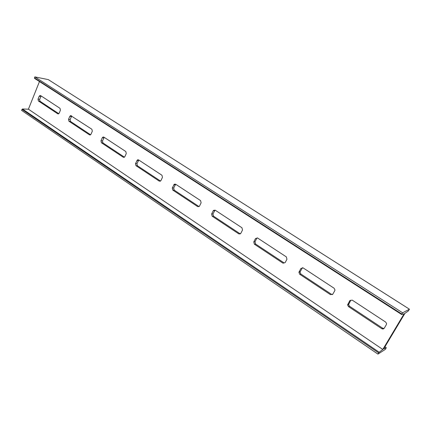 <?xml version="1.0" encoding="UTF-8"?>
<svg xmlns="http://www.w3.org/2000/svg" width="431" height="431" viewBox="0 0 431 431"><rect width="100%" height="100%" fill="white"/><g stroke="black" fill="none" stroke-linecap="round" stroke-linejoin="round"><path stroke-width="0.65" d="M384.937 346.81L386.284 347.72L383.687 348.9L404.941 313.342L408.232 311.053L409.45 309.205L48.283 79.606L34.846 76.885L34.442 77.898L401.854 314.054L401.681 314.533L404.122 313.779L382.798 349.46L379.183 352.235L22.45 108.989L28.419 109.188L382.798 349.46M401.681 314.533L34.588 78.42L34.442 77.898M39.458 81.556L28.419 109.188M21.943 109.388L378.671 352.903L377.949 354.115L21.55 110.374L22.45 108.989M377.949 354.115L385.433 349.325L386.284 347.72M378.671 352.903L379.183 352.235M59.192 113.154L60.41 110.201L60.006 108.326L40.584 95.58L40.083 95.456L39.189 96.242L38.02 99.152L38.413 100.983L57.743 113.806L58.336 113.935L59.192 113.154M89.486 134.855L90.224 134.978L91.022 134.213L92.315 131.196L91.884 129.252L70.636 115.583L69.779 116.365L68.54 119.339L68.949 121.235L89.486 134.855L90.311 134.951M123.25 157.245L124.193 157.337L124.888 156.62L126.267 153.533L125.804 151.518L103.855 137.106L103.068 136.988L102.276 137.748L100.962 140.792L101.398 142.753L123.25 157.245L124.23 157.32M159.238 181.112L160.445 181.128L160.984 180.503L162.455 177.34L161.964 175.25L138.556 159.885L137.548 159.804L135.474 163.624L135.937 165.66L159.238 181.112L160.407 181.149M197.678 206.6L199.224 206.454L199.548 206.013L201.115 202.78L200.593 200.604L175.573 184.182L174.275 184.199L172.281 187.975L172.783 190.093L197.678 206.6L199.057 206.589M238.828 233.888L240.751 233.462L242.513 230.014L241.953 227.751L215.155 210.161L213.49 210.376L213.237 210.754L211.632 214.008L212.165 216.211L238.828 233.888L240.331 233.893M282.984 263.174L285.133 262.635L286.944 259.246L286.34 256.887L257.566 237.998L255.518 238.542L253.789 241.899L254.36 244.188L282.984 263.174L284.148 262.948L255.588 244.032L255.017 241.748L256.747 238.402L255.518 238.542M330.491 294.675L332.807 294.174L334.758 290.704L334.973 289.961L334.106 288.237L303.128 267.904L300.919 268.438L298.909 272.268L299.685 274.245L330.491 294.675L331.525 294.33L332.43 294.621M381.742 328.664C382.766 329.214 383.601 329.063 384.247 328.201L386.354 324.651L386.569 323.492L385.648 322.065L352.202 300.116L349.821 300.612L347.601 304.959L348.49 306.608L381.742 328.664L382.631 328.18L384.043 328.476M34.846 76.885L402.602 312.804L401.854 314.054M409.45 309.205L402.602 312.804M41.171 95.962L39.625 99.416L40.013 101.247L58.815 113.698M71.745 116.031L70.102 119.554L70.517 121.45L90.623 134.768M104.221 137.349L102.481 140.953L102.917 142.909L124.462 157.18M138.793 160.041L136.939 163.721L137.403 165.752L160.531 181.068M175.665 184.242L173.682 188.002L174.183 190.114L199.03 206.568M215.074 210.112L212.952 213.948L213.485 216.146L240.094 233.769M257.253 237.842L256.747 238.402M302.503 267.656L300.024 272.004L300.8 273.976L331.525 294.33M349.821 300.612L350.802 300.24L348.587 304.572L349.476 306.215L382.631 328.18M39.189 96.242L40.794 96.517M38.02 99.152L39.625 99.416M38.413 100.983L40.013 101.247M57.743 113.806L58.449 113.908M69.779 116.365L71.341 116.591M68.54 119.339L70.102 119.554M68.949 121.235L70.517 121.45M102.276 137.748L103.796 137.92M100.962 140.792L102.481 140.953M101.398 142.753L102.917 142.909M136.875 160.515L138.34 160.618M135.474 163.624L136.939 163.721M135.937 165.66L137.403 165.752M173.785 184.797L175.18 184.829M172.281 187.975L173.682 188.002M172.783 190.093L174.183 190.114M213.237 210.754L214.557 210.705M211.632 214.008L212.952 213.948M212.165 216.211L213.485 216.146M255.508 238.564L256.736 238.424M253.789 241.899L255.017 241.748M254.36 244.188L255.588 244.032M300.919 268.438L302.029 268.19M299.066 271.853L300.186 271.589M299.685 274.245L300.8 273.976M347.822 304.108L348.808 303.72M348.49 306.608L349.476 306.215M40.482 95.52L40.083 95.456M71.169 115.659L70.636 115.583M103.79 137.069L103.068 136.988M138.545 159.879L137.548 159.804M175.659 184.236L174.275 184.199M214.81 210.333L213.49 210.376M300.024 272.004L298.909 272.268M348.587 304.572L347.601 304.959"/></g></svg>
